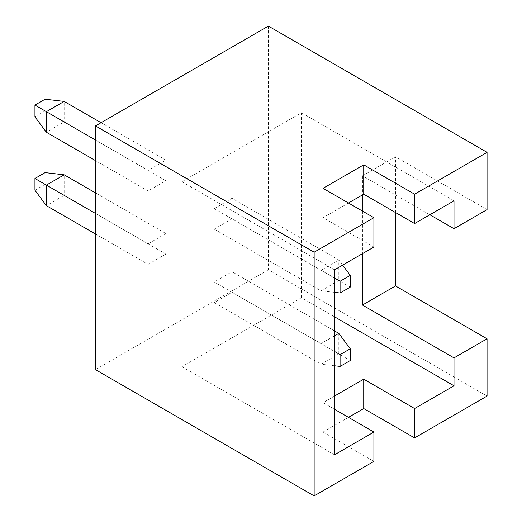 <?xml version="1.0" encoding="UTF-8"?>
<svg xmlns="http://www.w3.org/2000/svg" width="522" height="522" viewBox="0 0 522 522"><rect width="100%" height="100%" fill="white"/><g stroke="black" fill="none" stroke-linecap="round" stroke-linejoin="round"><path stroke-width="0.39" stroke-dasharray="2.61 1.96" d="M148.098 243.826L165.898 233.549L165.898 254.103L148.098 264.38L148.098 243.826L95.461 213.433M95.461 233.987L148.098 264.38M165.898 254.103L64.18 195.378L46.38 205.655M342.628 265.111L338.811 259.969L338.811 280.523L232.009 218.862L232.009 198.308L338.811 259.969L321.01 270.246L334.491 278.03M301.429 297.703L301.429 112.719L181.917 181.721L181.917 366.705L301.429 297.703L334.491 316.789M181.917 366.705L334.491 454.792M334.491 396.067L323.046 402.677L334.491 409.281M348.474 417.359L323.046 432.04L323.046 402.677M429.847 214.751L362.464 175.849L395.519 156.763L487.059 209.616M268.373 26.1L268.373 269.809L487.059 396.067M323.046 432.04L373.902 461.402M268.373 269.809L95.461 369.641M34.941 190.236L45.107 184.364L64.18 195.378L64.18 174.824M395.519 212.552L395.519 156.763M334.491 292.359L321.01 290.8L321.01 270.246L214.209 208.585L214.209 229.138L232.009 218.862M214.209 281.997L214.209 302.551L232.009 292.274L232.009 271.721L214.209 281.997L321.01 343.652L321.01 364.206L214.209 302.551M214.209 208.585L232.009 198.308M334.491 335.874L321.01 343.652L334.491 351.437M334.491 330.883L232.009 271.721M334.491 365.765L321.01 364.206L338.811 353.929L350.255 360.539M232.009 292.274L338.811 353.929L338.811 333.375M362.464 175.849L362.464 194.934M362.464 211.084L362.464 253.659M165.898 233.549L95.461 192.879M45.107 172.619L45.107 184.364M148.098 190.974L148.098 170.42L165.898 160.143L165.898 180.697L148.098 190.974L95.461 160.58M165.898 180.697L64.18 121.972L46.38 132.249M95.461 140.026L148.098 170.42M34.941 116.83L45.107 110.958L64.18 121.972L64.18 101.418M45.107 99.213L45.107 110.958M165.898 160.143L101.053 122.703M214.209 229.138L321.01 290.8L338.811 280.523L350.255 287.133M301.429 112.719L454.003 200.807M323.046 188.325L323.046 217.687L373.902 247.05M348.474 203.006L323.046 217.687M181.917 181.721L334.491 269.809"/><path stroke-width="0.78" d="M95.461 192.879L64.18 174.824L46.38 185.101L34.941 178.491L34.941 190.236L46.38 205.655L95.461 233.987M362.464 253.659L362.464 305.044L395.519 285.958L487.059 338.811L487.059 396.067L414.592 437.912L414.592 408.55L363.73 379.187L363.73 408.55L348.474 417.359M414.592 437.912L363.73 408.55M414.592 408.55L454.003 385.791L454.003 357.896L362.464 305.044M334.491 316.789L454.003 385.791M373.902 432.04L334.491 454.792L334.491 269.809L373.902 247.05L373.902 217.687L314.146 252.191L314.146 495.9L373.902 461.402L373.902 432.04L334.491 409.281M363.73 379.187L334.491 396.067M314.146 495.9L95.461 369.641L95.461 125.932L268.373 26.1L487.059 152.359L487.059 209.616L454.003 228.701L429.847 214.751M395.519 285.958L395.519 212.552M95.461 125.932L314.146 252.191M334.491 278.03L340.083 281.26L340.083 293.005L334.491 292.359M340.083 354.666L350.255 348.794L350.255 360.539L340.083 366.411L340.083 354.666L334.491 351.437M350.255 348.794L338.811 333.375L334.491 335.874M338.811 333.375L334.491 330.883M340.083 366.411L334.491 365.765M362.464 194.934L362.464 211.084M487.059 338.811L454.003 357.896M95.461 213.433L46.38 185.101L46.38 205.655M34.941 178.491L45.107 172.619L64.18 174.824M95.461 140.026L34.941 105.085L45.107 99.213L64.18 101.418L46.38 111.695L46.38 132.249L95.461 160.58M34.941 105.085L34.941 116.83L46.38 132.249M101.053 122.703L64.18 101.418M487.059 152.359L414.592 194.197L363.73 164.835L323.046 188.325L373.902 217.687M340.083 281.26L350.255 275.388L342.628 265.111M350.255 275.388L350.255 287.133L340.083 293.005M414.592 194.197L414.592 223.56L454.003 200.807L454.003 228.701M414.592 223.56L363.73 194.197L363.73 164.835M363.73 194.197L348.474 203.006"/></g></svg>
